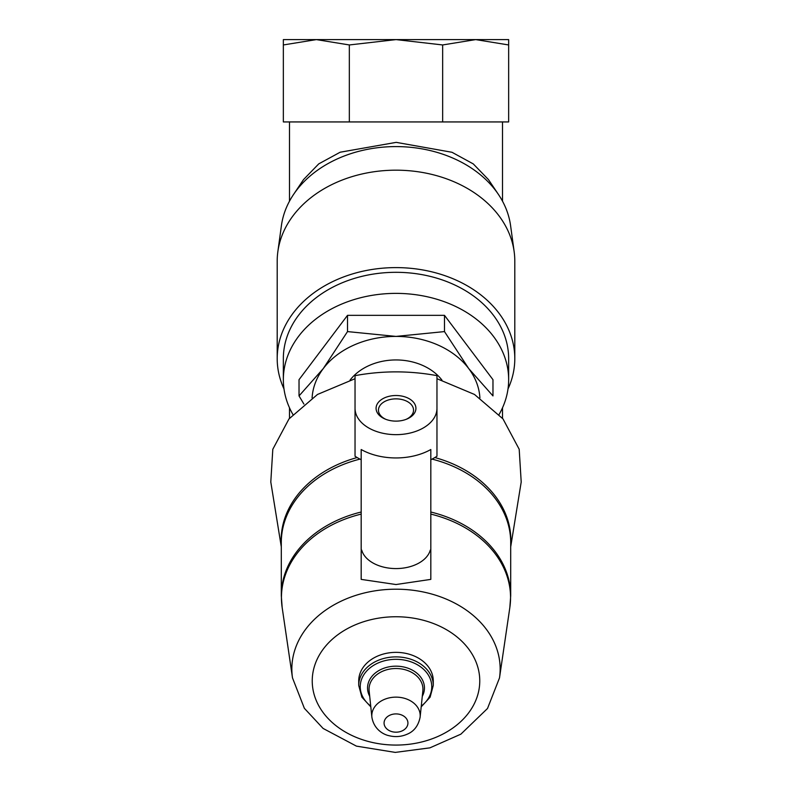 <?xml version="1.0" encoding="UTF-8"?>
<svg xmlns="http://www.w3.org/2000/svg" width="792" height="792" viewBox="0 0 792 792"><rect width="100%" height="100%" fill="white"/><g stroke="black" fill="none" stroke-linecap="round" stroke-linejoin="round"><path stroke-width="1.19" d="M498.178 39.6L475.655 39.6L508.652 39.6L508.652 121.938L442.659 121.938L442.659 44.956L475.655 39.6L508.652 44.956M283.348 44.956L316.345 39.6L349.331 44.956L349.331 121.938L283.348 121.938L283.348 39.6L475.655 39.6M498.455 194.476L488.456 179.596L473.279 163.914L451.994 152.282L396.208 142.362L340.164 152.222L318.75 163.875L303.534 179.586L293.545 194.476A115.216 88.258 0 0 1 396 146.589A115.216 88.258 0 0 1 498.455 194.476A115.216 88.258 0 0 1 510.592 225.651L514.157 251.698A118.8 91.011 0 0 1 514.8 261.182L514.8 358.618A118.8 91.011 0 0 1 507.999 388.951M303.9 404.049L299.029 395.921L323.275 368.577L347.51 331.591L396 336.412L444.49 331.591L468.725 368.577L492.97 395.921L492.97 379.675L444.49 315.345L444.49 331.591M312.098 397.93A83.982 64.33 0 0 1 323.275 368.577A83.982 64.33 0 0 1 396 336.412A83.982 64.33 0 0 1 468.725 368.577A83.982 64.33 0 0 1 479.902 397.93M350.064 380.101A53.252 40.798 0 0 1 396 359.944A53.252 40.798 0 0 1 441.936 380.101M355.034 436.501L355.034 378.705L317.493 394.456L288.991 418.918L272.804 449.272L270.795 482.021L281.299 546.866M436.966 408.583L436.966 375.646C409.682 370.616 382.378 370.616 355.034 375.646L355.034 408.583A40.966 26.334 0 0 0 396 434.65A40.966 26.334 0 0 0 436.966 408.583L436.966 456.242A57.519 36.977 0 0 1 430.818 459.716M510.701 546.866L521.205 482.021L519.196 449.262L502.999 418.909L474.497 394.456L436.966 378.705L436.966 436.501M370.814 706.86L361.894 697.188L358.717 685.436L358.717 680.922A37.283 28.562 0 0 1 396 652.361A37.283 28.562 0 0 1 433.273 680.922L433.273 685.436L430.106 697.188L421.186 706.86M361.706 550.084L361.182 550.856L361.706 550.084A34.818 22.384 0 0 0 396 568.577A34.818 22.384 0 0 0 430.294 550.084L430.818 550.856L430.818 579.388L396 584.536L361.182 579.388L361.182 550.856M361.182 550.143L361.182 449.519A52.787 33.937 180 0 0 430.818 449.519L430.818 550.143L430.294 550.084M430.818 550.143L430.818 550.856M361.182 459.716A57.519 36.977 0 0 1 355.034 456.242L355.034 408.583M396 421.126A19.929 12.811 0 0 0 406.84 419.067A19.929 12.811 0 0 0 411.038 399.92A19.929 12.811 0 0 0 380.962 399.92A19.929 12.811 0 0 0 385.159 419.067A19.929 12.811 0 0 0 396 421.126M406.157 419.334A17.543 11.276 0 0 0 413.543 410.147A17.543 11.276 0 0 0 396 398.861A17.543 11.276 0 0 0 378.457 410.147A17.543 11.276 0 0 0 385.833 419.334M444.49 315.345L347.51 315.345L299.029 379.675L299.029 395.921M347.51 315.345L347.51 331.591M284.001 388.951A118.8 91.011 0 0 1 277.2 358.618L277.2 261.182A118.8 91.011 0 0 1 277.843 251.698L281.407 225.651A115.216 88.258 0 0 1 293.545 194.476M277.843 251.698A118.8 91.011 0 0 1 396 170.181A118.8 91.011 0 0 1 514.157 251.698M277.2 358.618A118.8 91.011 0 0 1 396 267.607A118.8 91.011 0 0 1 514.8 358.618M292.882 414.434A112.652 86.298 0 0 1 283.348 379.675L283.348 358.618A112.652 86.298 0 0 1 396 272.309A112.652 86.298 0 0 1 508.652 358.618L508.652 379.675A112.652 86.298 0 0 1 499.118 414.434M283.348 379.675A112.652 86.298 0 0 1 396 293.377A112.652 86.298 0 0 1 508.652 379.675M349.331 44.956L396 39.6L442.659 44.956M349.331 121.938L442.659 121.938M396 713.909A11.939 9.148 0 0 1 406.336 727.62A11.939 9.148 0 0 1 385.664 727.62A11.939 9.148 0 0 1 396 713.909M396 697.138A24.196 18.543 0 0 1 420.126 717.146C418.404 725.719 414.038 731.432 407.019 734.273C401.197 736.778 395.178 737.243 388.971 735.679C383.833 734.669 373.903 729.61 371.874 717.146A24.196 18.543 0 0 1 396 697.138M371.874 717.146L369.141 690.782A26.938 20.642 0 0 1 396 668.517A26.938 20.642 0 0 1 422.859 690.782L420.126 717.146M369.715 696.317A28.453 21.8 0 0 1 396 666.171A28.453 21.8 0 0 1 422.284 696.317M370.735 706.098A35.759 27.393 0 0 1 362.954 676.239A35.759 27.393 0 0 1 396 659.32A35.759 27.393 0 0 1 429.046 676.239A35.759 27.393 0 0 1 421.265 706.098M358.717 685.436A37.283 28.562 0 0 1 396 656.885A37.283 28.562 0 0 1 433.273 685.436M396 616.75A83.764 64.162 0 0 1 468.537 712.998A83.764 64.162 0 0 1 323.463 712.998A83.764 64.162 0 0 1 396 616.75M396 589.198A104.158 79.784 0 0 1 499.505 677.903L487.506 708.493L460.865 734.174L429.917 747.846L395.257 752.4L356.42 746.123L323.106 728.442L304.366 708.315L292.495 677.903A104.158 79.784 0 0 1 396 589.198M430.818 512.018A114.701 87.872 0 0 1 510.701 595.732L510.701 542.52A114.701 87.872 0 0 0 432.036 459.103M359.964 459.103A114.701 87.872 0 0 0 281.299 542.52L281.299 595.732A114.701 87.872 0 0 1 361.182 512.018M430.818 514.097A114.563 87.754 0 0 1 509.84 607.514L510.701 595.732M281.299 595.732L282.16 607.514A114.563 87.754 0 0 1 361.182 514.097M434.867 457.548A114.88 88.001 0 0 1 510.701 545.193M281.299 545.193A114.88 88.001 0 0 1 357.133 457.548M502.514 418.315L502.514 407.791M502.514 201.198L502.514 121.938M289.486 418.315L289.486 407.791M289.486 201.198L289.486 121.938M499.505 677.903L509.84 607.514M292.495 677.903L282.16 607.514"/></g></svg>
